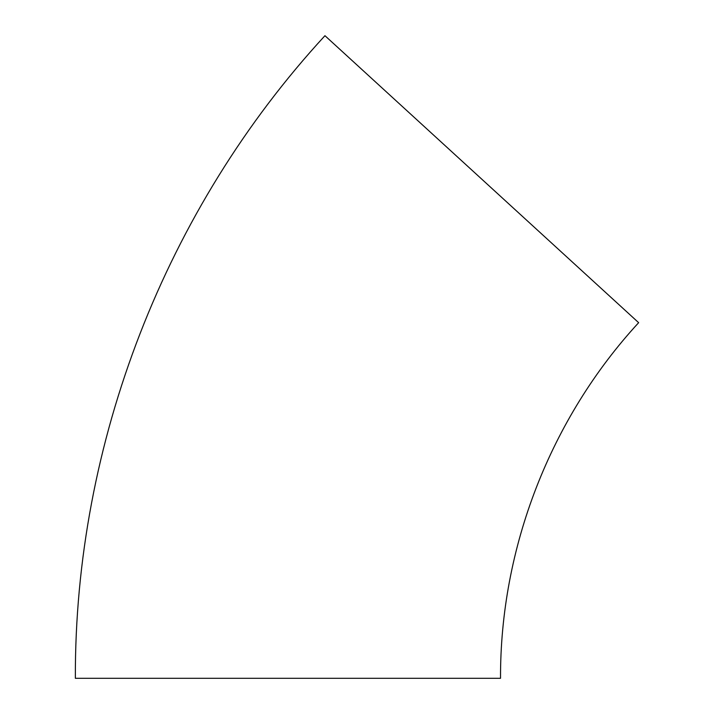 <?xml version="1.0" encoding="UTF-8"?>
<svg xmlns="http://www.w3.org/2000/svg" width="714" height="714" viewBox="0 0 714 714"><rect width="100%" height="100%" fill="white"/><g stroke="black" fill="none" stroke-linecap="round" stroke-linejoin="round"><path stroke-width="1.07" d="M638.646 322.683L324.95 35.7C165.47 208.836 74.551 442.903 75.354 678.3L500.523 678.3C500.077 548.031 550.387 418.502 638.646 322.683"/></g></svg>
